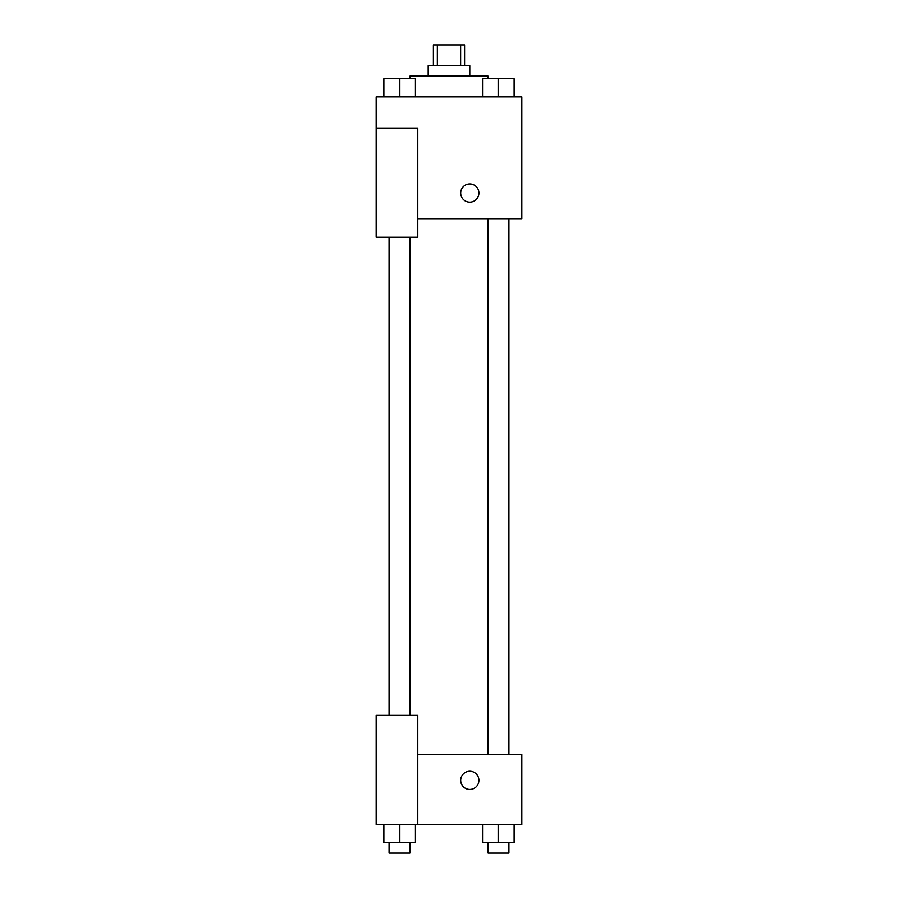 <?xml version="1.0" encoding="UTF-8"?>
<svg xmlns="http://www.w3.org/2000/svg" width="898" height="898" viewBox="0 0 898 898"><rect width="100%" height="100%" fill="white"/><g stroke="black" fill="none" stroke-linecap="round" stroke-linejoin="round"><path stroke-width="1.35" d="M437.36 65.689L437.36 44.9L433.408 44.9L433.408 65.689M437.36 44.9L464.592 44.9L464.592 65.689M460.64 65.689L460.64 44.9M428.211 76.083L428.211 65.689L469.789 65.689L469.789 76.083M487.984 78.687L487.984 76.083L410.016 76.083L410.016 78.687M376.24 128.055L376.24 237.207L417.817 237.207L417.817 128.055L376.24 128.055L376.24 96.872L521.76 96.872L521.76 219.011L417.817 219.011M460.696 193.025A9.092 9.092 0 0 1 474.335 185.145A9.092 9.092 0 0 1 474.335 200.905A9.092 9.092 0 0 1 460.696 193.025M417.817 754.354L521.76 754.354L521.76 824.51L376.24 824.51L376.24 715.369L417.817 715.369L417.817 824.51M460.696 780.34A9.092 9.092 0 0 1 474.335 772.46A9.092 9.092 0 0 1 474.335 788.208A9.092 9.092 0 0 1 460.696 780.34M482.888 824.51L482.888 842.706L514.071 842.706L514.071 824.51L514.071 842.706M498.48 842.706L498.48 824.51M508.874 842.706L508.874 853.1L488.085 853.1L488.085 842.706M383.929 824.51L383.929 842.706L415.112 842.706L415.112 824.51L415.112 842.706M399.52 842.706L399.52 824.51M409.915 842.706L409.915 853.1L389.126 853.1L389.126 842.706M482.888 96.872L482.888 78.687L514.071 78.687L514.071 96.872L514.071 78.687M498.48 96.872L498.48 78.687M508.874 78.687L488.085 78.687M383.929 96.872L383.929 78.687L415.112 78.687L415.112 96.872L415.112 78.687M399.52 96.872L399.52 78.687M409.915 78.687L389.126 78.687M488.085 219.011L488.085 754.354M508.874 219.011L508.874 754.354M409.915 715.369L409.915 237.207M389.126 715.369L389.126 237.207"/></g></svg>
